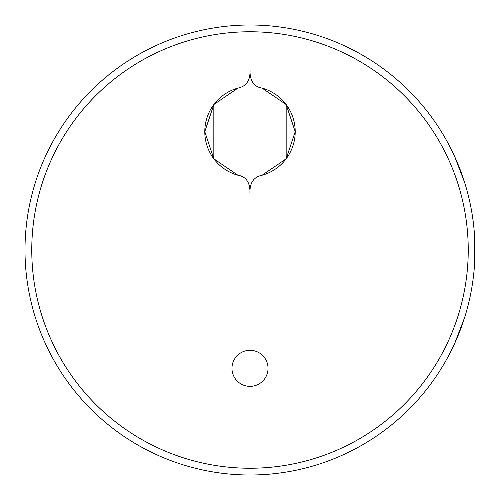 <?xml version="1.0" encoding="UTF-8"?>
<svg xmlns="http://www.w3.org/2000/svg" width="500" height="500" viewBox="0 0 500 500"><rect width="100%" height="100%" fill="white"/><g stroke="black" fill="none" stroke-linecap="round" stroke-linejoin="round"><path stroke-width="0.75" d="M474.769 260.225L474.769 239.775L474.769 260.225M472.013 286.544L471.894 287.269M464.594 317.631L454.506 343.819M454.381 344.087L453.587 345.794M453.587 154.206L454.381 155.912M454.506 156.181L464.594 182.369M471.894 212.731L472.013 213.456M474.219 231.256L474.769 239.775M474.994 248.694L475 250A225 225 0 0 0 250 25A225 225 0 0 0 25 250A225 225 0 0 0 250 475A225 225 0 0 0 475 250M262.081 88.1L286.169 104.537L295.212 131.669L286.169 158.794L262.081 175.238C253.425 176.962 249.4 183.25 250 194.1L250 69.237C249.6 80.469 253.625 86.756 262.081 88.1M250 194.1C250.4 182.869 246.375 176.581 237.919 175.238L213.831 158.794L204.788 131.669A45.213 45.213 0 0 1 206.656 118.806M206.681 118.706A45.213 45.213 0 0 1 214.569 103.581M214.762 103.338A45.213 45.213 0 0 1 237.938 88.094M262.062 88.094A45.213 45.213 0 0 1 293.319 118.706M293.344 118.806A45.213 45.213 0 0 1 293.344 144.531M293.319 144.631A45.213 45.213 0 0 1 285.431 159.756M285.238 160A45.213 45.213 0 0 1 262.062 175.244M237.938 175.244A45.213 45.213 0 0 1 206.681 144.631M206.656 144.531A45.213 45.213 0 0 1 204.788 131.669L213.831 104.537L237.919 88.1C246.575 86.375 250.6 80.087 250 69.237M268.031 368.331A18.031 18.031 0 0 1 240.981 383.95A18.031 18.031 0 0 1 240.981 352.719A18.031 18.031 0 0 1 268.031 368.331M286.169 158.794L286.169 104.537M213.831 158.794L213.831 104.537M31.762 250A218.238 218.238 0 0 1 359.119 61A218.238 218.238 0 0 1 359.119 439A218.238 218.238 0 0 1 31.762 250"/></g></svg>
